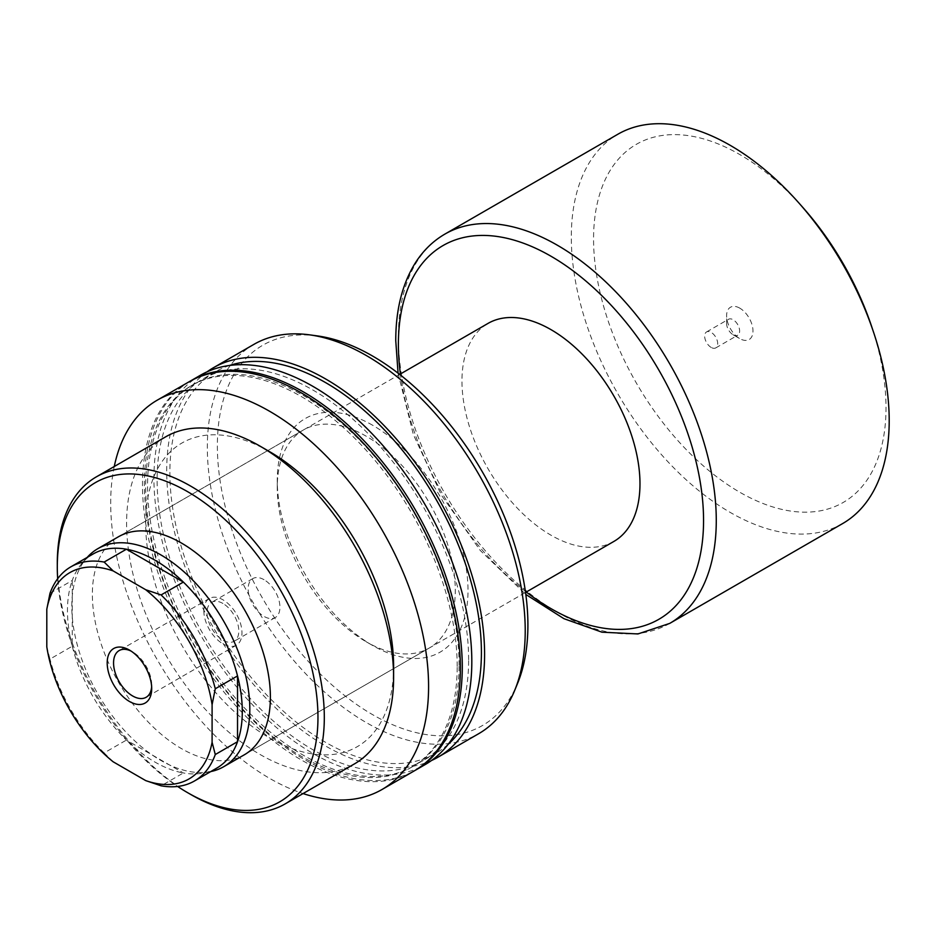 <?xml version="1.0" encoding="UTF-8"?>
<svg xmlns="http://www.w3.org/2000/svg" width="936" height="936" viewBox="0 0 936 936"><rect width="100%" height="100%" fill="white"/><g stroke="black" fill="none" stroke-linecap="round" stroke-linejoin="round"><path stroke-width="0.7" stroke-dasharray="4.68 3.51" d="M372.633 425.248A134.866 77.863 -120 0 0 277.267 480.308A134.866 77.863 -120 0 0 372.633 645.489L372.633 645.489A134.866 77.863 -120 0 0 468 590.429A134.866 77.863 -120 0 0 372.633 425.248M366.28 641.815L372.633 645.489L366.28 641.815A125.88 72.68 60 0 1 277.267 487.656A125.88 72.68 60 0 1 303.334 430.022A125.88 72.68 60 0 1 366.28 436.258A125.88 72.68 60 0 1 448.508 547.186A125.88 72.68 60 0 1 429.214 648.051A125.88 72.68 60 0 1 366.28 641.815M429.214 648.051L244.308 754.802A125.88 72.68 60 0 1 181.373 748.566A125.88 72.68 60 0 1 92.371 594.407A125.88 72.68 60 0 1 118.439 536.773L399.66 374.412M165.695 436.82A188.815 109.009 -120 0 0 126.594 523.259A188.815 109.009 -120 0 0 209.009 713.267A188.815 109.009 -120 0 0 354.51 763.858M269.638 451.678A175.324 101.228 -120 0 0 145.665 523.259A175.324 101.228 -120 0 0 269.638 737.989A175.324 101.228 -120 0 0 393.611 666.409M189.037 381.818A224.78 129.776 -120 0 0 142.483 484.719A224.78 129.776 -120 0 0 240.599 710.927A224.78 129.776 -120 0 0 413.817 771.147M114.251 466.526A224.78 129.776 -120 0 0 110.694 503.065A224.78 129.776 -120 0 0 303.065 793.564M459.096 665.309A220.288 127.179 -120 0 0 362.946 443.617A220.288 127.179 -120 0 0 193.19 384.602A220.288 127.179 -120 0 0 147.572 485.445A220.288 127.179 -120 0 0 243.723 707.136A220.288 127.179 -120 0 0 413.478 766.151A220.288 127.179 -120 0 0 459.096 665.309M457.189 666.409A220.288 127.179 -120 0 0 361.039 444.729A220.288 127.179 -120 0 0 191.283 385.702A220.288 127.179 -120 0 0 145.665 486.544A220.288 127.179 -120 0 0 241.816 708.236A220.288 127.179 -120 0 0 411.571 767.251A220.288 127.179 -120 0 0 457.189 666.409M200.479 375.207A224.78 129.776 -120 0 0 153.925 478.109A224.78 129.776 -120 0 0 252.041 704.317A224.78 129.776 -120 0 0 425.26 764.537M189.996 381.268A224.78 129.776 -120 0 0 144.39 483.608A224.78 129.776 -120 0 0 241.886 709.16A224.78 129.776 -120 0 0 414.765 770.585M229.495 365.485A220.288 127.179 -120 0 0 215.502 371.721A220.288 127.179 -120 0 0 169.872 472.575A220.288 127.179 -120 0 0 266.035 694.255A220.288 127.179 -120 0 0 435.778 753.269A220.288 127.179 -120 0 0 448.192 744.272M468.632 659.798A220.288 127.179 -120 0 0 372.481 438.118A220.288 127.179 -120 0 0 202.726 379.103A220.288 127.179 -120 0 0 157.108 479.946A220.288 127.179 -120 0 0 253.258 701.626A220.288 127.179 -120 0 0 423.013 760.64A220.288 127.179 -120 0 0 468.632 659.798M253.89 344.378A224.78 129.776 -120 0 0 207.336 447.279A224.78 129.776 -120 0 0 305.452 673.487A224.78 129.776 -120 0 0 478.67 733.707M207.055 371.838A224.78 129.776 -120 0 0 166.702 470.738A224.78 129.776 -120 0 0 260.664 692.488A224.78 129.776 -120 0 0 431.461 760.535M317.234 335.884A219.586 126.781 -120 0 0 217.363 445.723A219.586 126.781 -120 0 0 344.46 695.425A219.586 126.781 -120 0 0 517.69 683.093M57.669 578.717A184.322 106.423 -120 0 0 177.618 786.462M57.295 563.261A188.815 109.009 -120 0 0 190.804 794.512M739.791 308.155A18.661 10.776 -120 0 0 726.605 315.771A18.661 10.776 -120 0 0 739.791 338.621L739.791 338.621A18.661 10.776 -120 0 0 752.989 331.005A18.661 10.776 -120 0 0 739.791 308.155M733.122 334.772L739.791 338.621L733.122 334.772A9.22 5.323 60 0 1 726.605 323.482A9.22 5.323 60 0 1 728.512 319.27A9.22 5.323 60 0 1 733.122 319.726A9.22 5.323 60 0 1 739.136 327.846A9.22 5.323 60 0 1 737.72 335.228A9.22 5.323 60 0 1 733.122 334.772M711.184 347.431A9.22 5.323 60 0 1 705.159 339.312A9.22 5.323 60 0 1 706.575 331.929A9.22 5.323 60 0 1 711.184 332.385A9.22 5.323 60 0 1 717.198 340.505A9.22 5.323 60 0 1 715.794 347.888A9.22 5.323 60 0 1 711.184 347.431M151.644 686.673A26.968 15.573 -120 0 0 151.702 684.941L151.702 688.615M222.908 603.463A22.476 12.975 -120 0 0 211.665 602.339A22.476 12.975 -120 0 0 208.225 620.357A22.476 12.975 -120 0 0 222.908 640.165A22.476 12.975 -120 0 0 234.152 641.277A22.476 12.975 -120 0 0 237.592 623.271A22.476 12.975 -120 0 0 222.908 603.463M264.046 579.712A22.476 12.975 -120 0 0 252.802 578.6A22.476 12.975 -120 0 0 249.362 596.606A22.476 12.975 -120 0 0 264.046 616.414A22.476 12.975 -120 0 0 275.278 617.526A22.476 12.975 -120 0 0 278.729 599.52A22.476 12.975 -120 0 0 264.046 579.712M203.837 610.798A26.968 15.573 -120 0 0 215.608 637.942A26.968 15.573 -120 0 0 236.399 645.173A26.968 15.573 -120 0 0 241.979 632.818A26.968 15.573 -120 0 0 230.209 605.674A26.968 15.573 -120 0 0 209.418 598.455A26.968 15.573 -120 0 0 203.837 610.798M210.787 771.568A125.88 72.68 60 0 1 210.694 771.58A125.88 72.68 60 0 1 119.083 724.347A125.88 72.68 60 0 1 71.803 606.271A125.88 72.68 60 0 1 87.095 557.505A125.88 72.68 60 0 1 87.165 557.435M216.696 768.152A123.634 71.382 60 0 1 203.872 772.972A123.634 71.382 60 0 1 183.362 772.96L126.407 740.083A123.634 71.382 60 0 1 72.236 646.25L72.236 580.484A123.634 71.382 -120 0 0 67.462 610.611A123.634 71.382 -120 0 0 72.236 646.25L49.982 659.096L46.8 646.858M49.982 593.33L72.236 580.484A123.634 71.382 60 0 1 82.473 562.723A123.634 71.382 60 0 1 93.062 554.018M613.911 541.418A125.88 72.68 60 0 1 516.906 507.698A125.88 72.68 60 0 1 461.963 381.022A125.88 72.68 60 0 1 488.03 323.4M842.646 523.563A224.78 129.776 60 0 1 669.427 463.343A224.78 129.776 60 0 1 571.311 237.136A224.78 129.776 60 0 1 617.865 134.234M871.744 326.804A206.797 119.398 60 0 1 886.018 407.815A206.797 119.398 60 0 1 739.791 492.242A206.797 119.398 60 0 1 593.564 238.972A206.797 119.398 60 0 1 802.819 207.418M113.162 761.799L104.153 752.93L126.407 740.083A123.634 71.382 -120 0 0 183.362 772.96L161.109 785.807M104.153 752.93A123.634 71.382 60 0 1 49.982 659.096M151.702 684.941A26.968 15.573 -120 0 0 132.631 651.912A26.968 15.573 -120 0 0 131.099 651.093M669.72 623.399A224.78 129.776 60 0 1 496.501 563.179A224.78 129.776 60 0 1 398.385 336.972A224.78 129.776 60 0 1 444.939 234.07M526.266 592.02A215.783 124.582 60 0 1 400.397 373.99M277.267 487.656L277.267 480.308M303.334 430.022L118.439 536.773M193.19 384.602L191.283 385.702M215.502 371.721L202.726 379.103M435.778 753.269L423.013 760.64M413.478 766.151L411.571 767.251M726.605 323.482L726.605 315.771M706.575 331.929L728.512 319.27M252.802 578.6L211.665 602.339M236.399 645.173L146.121 697.297M82.473 562.723L87.095 557.505M398.069 373.171L413.373 434.596L441.64 495.53L480.273 550.473L525.81 594.442M244.308 754.802L525.541 592.441M203.872 772.972L210.694 771.58M209.418 598.455L119.141 650.578M275.278 617.526L234.152 641.277M132.631 651.912L129.449 650.075M715.794 347.888L737.72 335.228"/><path stroke-width="1.4" d="M87.165 557.435A125.88 72.68 60 0 1 97.882 548.648L118.439 536.773A125.88 72.68 60 0 1 181.373 543.009A125.88 72.68 60 0 1 270.387 697.18A125.88 72.68 60 0 1 244.308 754.802L223.751 766.678A125.88 72.68 60 0 1 210.787 771.568M317.959 717.432A184.322 106.423 -120 0 0 187.621 491.681A184.322 106.423 -120 0 0 57.295 566.935L57.295 563.261A188.815 109.009 -120 0 1 96.396 476.833A188.815 109.009 -120 0 1 241.897 527.413A188.815 109.009 -120 0 1 324.312 717.432A188.815 109.009 -120 0 1 285.211 803.872A188.815 109.009 -120 0 1 190.804 794.512L187.621 792.675A184.322 106.423 -120 0 0 317.959 717.432M260.103 446.168L269.638 451.678A175.324 101.228 -120 0 1 393.611 666.409L393.611 677.418A188.815 109.009 -120 0 0 260.103 446.168A188.815 109.009 -120 0 0 165.695 436.82L96.396 476.833M303.065 793.564A224.78 129.776 -120 0 0 382.028 789.493L413.817 771.147A224.78 129.776 -120 0 0 460.372 668.245A224.78 129.776 -120 0 0 362.255 442.038A224.78 129.776 -120 0 0 189.037 381.818L157.248 400.163A224.78 129.776 -120 0 0 114.251 466.526M382.028 789.493A224.78 129.776 -120 0 0 428.583 686.603A224.78 129.776 -120 0 0 330.466 460.383A224.78 129.776 -120 0 0 157.248 400.163M414.765 770.585A224.78 129.776 -120 0 0 415.724 770.047L425.26 764.537A224.78 129.776 -120 0 0 471.814 661.635A224.78 129.776 -120 0 0 373.698 435.427A224.78 129.776 -120 0 0 200.479 375.207L190.944 380.718A224.78 129.776 -120 0 0 189.996 381.268M415.724 770.047A224.78 129.776 -120 0 0 462.279 667.146A224.78 129.776 -120 0 0 364.162 440.938A224.78 129.776 -120 0 0 190.944 380.718M448.192 744.272A220.288 127.179 -120 0 0 481.408 652.427A220.288 127.179 -120 0 0 393.787 440.095A220.288 127.179 -120 0 0 229.495 365.485M431.461 760.535A224.78 129.776 -120 0 0 438.036 757.165L478.67 733.707A224.78 129.776 -120 0 0 514.753 690.253A224.78 129.776 -120 0 0 525.225 630.805A224.78 129.776 -120 0 0 309.559 334.842A224.78 129.776 -120 0 0 253.89 344.378L213.256 367.836A224.78 129.776 -120 0 0 207.055 371.838M438.036 757.165A224.78 129.776 -120 0 0 484.591 654.264A224.78 129.776 -120 0 0 386.463 428.056A224.78 129.776 -120 0 0 213.256 367.836M514.753 690.253L517.69 683.093A219.586 126.781 -120 0 0 527.904 625.014A219.586 126.781 -120 0 0 317.234 335.884L309.559 334.842M57.295 566.935A184.322 106.423 -120 0 0 57.669 578.717M177.618 786.462A184.322 106.423 -120 0 0 187.621 792.675M285.211 803.872L354.51 763.858A188.815 109.009 -120 0 0 393.611 677.418M151.702 688.615A31.473 18.17 60 0 1 129.449 701.462A31.473 18.17 60 0 1 107.195 662.922A31.473 18.17 60 0 1 129.449 650.075A31.473 18.17 60 0 1 151.702 688.615M131.099 651.093A26.968 15.573 -120 0 0 119.141 650.578A26.968 15.573 -120 0 0 113.56 662.922A26.968 15.573 -120 0 0 125.33 690.066A26.968 15.573 -120 0 0 146.121 697.297A26.968 15.573 -120 0 0 151.644 686.673M70.82 566.865L93.062 554.018A123.634 71.382 60 0 1 126.407 549.21L183.362 582.087A123.634 71.382 60 0 1 237.533 675.921L237.533 741.686A123.634 71.382 -120 0 0 242.295 711.559A123.634 71.382 -120 0 0 237.533 675.921L215.28 688.767L212.098 704.679L212.098 742.295L215.28 754.533A123.634 71.382 60 0 1 194.442 780.998A123.634 71.382 60 0 1 161.109 785.807L145.735 780.612L113.162 761.799A119.129 68.784 -120 0 1 46.8 646.858L46.8 609.242L49.982 593.33A123.634 71.382 60 0 1 70.82 566.865A123.634 71.382 60 0 1 104.153 562.056L113.162 570.925L145.735 589.738L161.109 594.933A123.634 71.382 60 0 1 215.28 688.767M97.882 548.648A125.88 72.68 60 0 1 194.875 582.367A125.88 72.68 60 0 1 249.818 709.055A125.88 72.68 60 0 1 223.751 766.678M161.109 594.933L183.362 582.087A123.634 71.382 -120 0 0 126.407 549.21L104.153 562.056M399.66 374.412L488.03 323.4A125.88 72.68 60 0 1 585.035 357.119A125.88 72.68 60 0 1 639.978 483.795A125.88 72.68 60 0 1 613.911 541.418L525.541 592.441M444.939 234.07L617.865 134.234A224.78 129.776 60 0 1 798.759 202.831A224.78 129.776 60 0 1 873.686 332.608A224.78 129.776 60 0 1 889.2 420.662A224.78 129.776 60 0 1 842.646 523.563L669.72 623.399A224.78 129.776 60 0 0 716.274 520.498A224.78 129.776 60 0 0 618.146 294.29A224.78 129.776 60 0 0 444.939 234.07C433.122 240.95 423.306 250.474 415.502 262.653C402.351 283.596 395.764 309.594 395.752 340.645L398.069 373.171M798.759 202.831L802.819 207.418A206.797 119.398 60 0 1 871.744 326.804L873.686 332.608M194.442 780.998L216.696 768.152A123.634 71.382 60 0 0 237.533 741.686L215.28 754.533M145.735 780.612A119.129 68.784 -120 0 0 212.098 742.295M212.098 704.679A119.129 68.784 -120 0 0 145.735 589.738M113.162 570.925A119.129 68.784 -120 0 0 46.8 609.242M400.397 373.99A215.783 124.582 60 0 1 398.385 344.319A215.783 124.582 60 0 1 550.965 256.218A215.783 124.582 60 0 1 703.556 520.498A215.783 124.582 60 0 1 526.266 592.02M525.81 594.442L563.94 618.684L601.965 632.186L637.954 633.941L669.72 623.399"/></g></svg>
